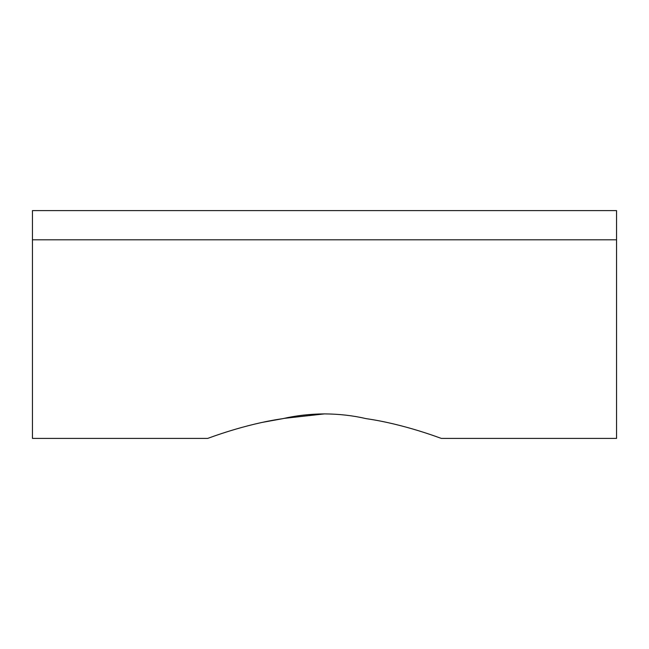 <?xml version="1.0" encoding="UTF-8"?>
<svg xmlns="http://www.w3.org/2000/svg" width="649" height="649" viewBox="0 0 649 649"><rect width="100%" height="100%" fill="white"/><g stroke="black" fill="none" stroke-linecap="round" stroke-linejoin="round"><path stroke-width="0.97" d="M284.043 418.378L324.5 413.892C309.8 414.005 295.928 415.587 282.867 418.646C244.332 424.154 208.215 438.351 207.68 438.399C207.899 438.473 244.024 424.219 282.867 418.646L262.155 422.41M32.45 239.806L32.45 210.601L616.55 210.601L616.55 239.806L32.45 239.806L32.45 438.399L207.68 438.399M616.55 239.806L616.55 438.399L441.32 438.399M366.133 418.646C404.668 424.154 440.785 438.351 441.32 438.399C441.101 438.473 404.976 424.219 366.133 418.646C353.113 415.595 339.232 414.005 324.5 413.892"/></g></svg>
